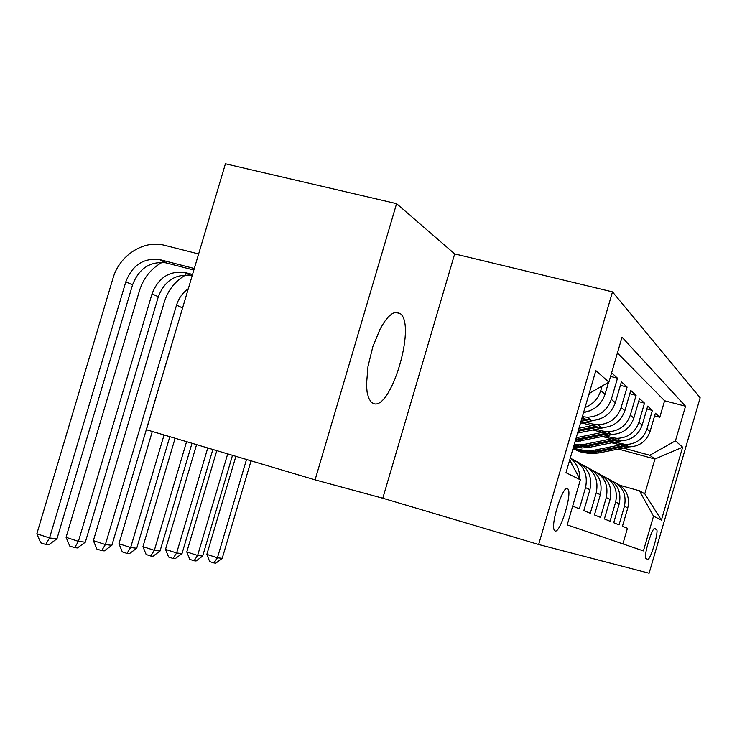 <?xml version="1.0" encoding="UTF-8"?>
<svg xmlns="http://www.w3.org/2000/svg" width="737" height="737" viewBox="0 0 737 737"><rect width="100%" height="100%" fill="white"/><g stroke="black" fill="none" stroke-linecap="round" stroke-linejoin="round"><path stroke-width="1.11" d="M372.959 403.268C390.159 412.904 416.672 325.708 400.283 313.603L396.313 312.156L392.591 313.372L388.537 316.661L384.336 321.903L380.191 328.868L372.858 346.593L367.984 366.492L366.473 384.705L367.09 392.075L368.574 397.814L370.849 401.693L372.959 403.268M555.118 530.953C560.065 533.56 572.262 494.14 568.07 489.119L567.499 488.585C562.828 485.075 550.244 524.984 554.371 530.29L555.118 530.953M396.58 203.652L225.421 163.78L146.414 429.726L315.086 479.861L382.789 498.221L538.646 544.496L612.493 291.88L454.683 253.897L396.58 203.652L315.086 479.861M538.646 544.496L649.104 573.22L700.15 397.787L612.493 291.88M572.677 506.126L579.346 508.825L585.547 487.608L589.922 489.709C592.576 476.747 588.117 467.313 576.555 461.408M589.922 489.709L583.815 510.63L590.282 513.247L596.261 492.758L600.351 494.72C602.903 482.238 598.61 473.126 587.472 467.378M600.351 494.72L594.446 514.933L600.489 517.383L606.275 497.567L610.098 499.4C612.567 487.36 608.421 478.553 597.679 472.961M610.098 499.4L604.386 518.959L610.052 521.252L615.644 502.072L619.227 503.786C621.613 492.159 617.615 483.629 607.233 478.193M619.227 503.786L613.7 522.726L619.016 524.873L624.432 506.291C626.782 494.407 622.544 485.904 611.719 480.791M611.747 442.799L629.048 446.88C639.467 446.475 646.469 441.362 650.052 431.532L655.396 413.208L659.79 417.262L654.613 415.898M614.787 442.182L625.713 444.522C636.252 444.098 643.346 438.92 646.966 428.971L652.374 410.417L646.865 408.971M652.374 410.417L647.703 406.105L642.194 425.009C638.5 435.143 631.277 440.431 620.545 440.864L602.479 436.599M592.594 430.003L611.498 434.452C622.562 433.992 630.006 428.529 633.82 418.054L639.513 398.542L644.488 403.139L638.62 401.601M582.027 422.955L596.463 426.834L601.834 427.607C613.248 427.119 620.932 421.463 624.884 410.638L630.771 390.472L636.086 395.382L629.813 393.742M581.852 418.404L591.507 420.283C603.299 419.768 611.24 413.908 615.321 402.706L621.411 381.84L627.104 387.091L620.388 385.35M611.618 372.793L617.486 378.21L610.549 376.423M656.418 529.258L654.834 528.549C652.346 526.476 643.373 556.251 645.787 558.572L647.685 559.291C650.274 560.875 659.007 531.653 656.612 529.424L654.299 528.65M569.646 460.192L580.351 479.824L567.195 524.882L643.41 550.908L653.516 516.176L639.44 490.787L620.25 485.416M580.351 479.824L565.988 472.684L595.828 370.6L608.891 382.125L622.01 337.205L685.53 406.207L675.442 440.855L682.628 447.193L661.411 520.101L653.516 516.176M585.722 422.181L592.345 423.959L596.463 426.834M596.049 429.284L602.433 431.007L606.284 433.697M605.722 435.935L611.885 437.603L615.496 440.127M659.79 417.262L664.599 400.762L617.403 352.977M602.092 386.031L600.756 390.619C598.149 398.717 592.907 404.355 585.031 407.543M583.64 412.296C594.344 410.546 601.484 404.521 605.068 394.203L608.532 382.328M617.486 378.21L611.305 399.371C607.168 410.73 599.117 416.681 587.168 417.216L582.377 416.626M627.104 387.091L621.134 407.533C617.136 418.505 609.352 424.236 597.79 424.742L592.345 423.959M636.086 395.382L630.319 415.152C626.45 425.756 618.914 431.292 607.703 431.762L602.433 431.007M644.488 403.139L638.905 422.283C635.165 432.545 627.86 437.907 616.998 438.349L611.885 437.603M622.894 543.897L627.436 528.282L622.443 526.264L627.795 507.904C630.107 496.664 626.238 488.401 616.196 483.103M639.44 490.787L644.792 493.827L654.926 459.022L649.785 455.254L675.442 440.855M618.343 449.054L654.926 459.022L682.628 447.193M623.318 448.05L649.785 455.254M664.599 400.762L685.53 406.207M602.451 475.733C613.681 480.975 618.076 489.755 615.644 502.072M592.576 470.344C604.22 475.715 608.79 484.789 606.275 497.567M582.018 464.586C594.123 470.095 598.868 479.483 596.261 492.758M570.705 458.423C583.299 464.061 588.246 473.79 585.547 487.608M579.706 478.635C579.908 470.151 576.758 463.297 570.263 458.073M588.752 394.82L590.3 392.83M569.784 459.695L574.224 468.585M608.891 382.125L589.13 393.494M644.792 493.827L661.411 520.101M382.789 498.221L454.683 253.897M619.872 445.01L594.777 450.086L586.67 450.869L573.119 448.308M629.085 446.88L599.319 452.887L591.323 453.66L581.806 452.371L572.981 448.769M622.894 445.83L596.519 451.164L588.458 451.938L573.036 448.575M573.008 448.695L581.032 451.578L589.572 452.61L597.615 451.836L624.819 446.336M246.517 459.483L217.424 557.78L222.206 558.342L251.05 460.828M222.206 558.342L215.84 563.16L213.914 562.948L209.686 561.585L206.848 554.381L235.877 456.314M206.848 554.381L217.424 557.78L213.914 562.948M611.13 438.948L585.279 444.208L574.105 444.908M621.254 440.864L590.107 447.193L581.871 447.995L573.487 447.027M614.345 439.814L587.131 445.351L578.831 446.161L573.847 445.821M573.699 446.327L580.01 446.88L588.292 446.069L616.408 440.358M227.696 453.881L197.627 555.449L202.684 556.039L232.505 455.309M202.684 556.039L196.097 560.986L194.061 560.765L189.741 559.365L186.783 551.958L216.798 450.648M186.783 551.958L197.627 555.449L194.061 560.765M601.816 432.49L576.205 437.75M613.101 434.425L574.998 441.868M605.252 433.42L575.708 439.445M575.413 440.431L607.472 433.982M207.751 447.958L176.631 552.971L182.002 553.598L212.855 449.469M182.002 553.598L175.194 558.692L173.029 558.453L168.598 557.015L165.521 549.378L196.576 444.632M165.521 549.378L176.631 552.971L173.029 558.453M591.885 425.608L578.969 428.28M604.856 427.478L577.559 433.098M595.551 426.594L578.425 430.132M578.094 431.283L597.956 427.184M186.581 441.666L154.355 550.336L160.049 551.009L191.998 443.269M160.049 551.009L153.001 556.251L150.707 556.002L146.156 554.519L142.95 546.642L175.12 438.257M142.95 546.642L154.355 550.336L150.707 556.002M597.836 419.565L580.434 423.278M585.196 419.298L581.364 420.09M580.996 421.334L587.822 419.915M164.065 434.968L130.652 547.536L136.714 548.254L169.832 436.682M136.714 548.254L129.399 553.662L126.957 553.395L122.296 551.866L118.952 543.74L152.301 431.467M118.952 543.74L130.652 547.536L126.957 553.395M589.388 410.933L583.511 412.729M183.605 304.547L111.858 545.325L105.391 544.56L101.66 550.613L96.869 549.037L93.378 540.645L164.36 301.894C168.137 289.973 175.249 281 185.715 274.984M188.304 288.738C182.592 292.801 178.667 298.273 176.539 305.146L105.391 544.56L93.378 540.645M111.858 545.325L104.267 550.898L101.66 550.613M192.117 275.878L190.551 275.5C175.203 273.878 164.462 280.963 158.326 296.753L85.326 542.192L78.417 541.373L74.649 547.646L69.72 546.025L66.072 537.328L139.533 290.525C143.531 277.941 151.076 268.544 162.168 262.344M192.541 274.468L184.508 272.414C169.059 270.783 158.234 277.932 152.043 293.86L78.417 541.373L66.072 537.328M85.326 542.192L77.431 547.95L74.649 547.646M194.31 268.508L159.312 259.507C143.393 257.867 132.236 265.292 125.834 281.783L49.536 537.964L36.85 533.791L112.964 278.365C119.293 255.628 143.208 239.884 163.946 245.135L198.631 253.961M193.849 270.046L165.779 262.814C149.98 261.184 138.906 268.535 132.559 284.878L56.942 538.839L49.536 537.964L45.74 544.468L40.673 542.791L36.85 533.791M56.942 538.839L48.716 544.79L45.74 544.468M582.285 416.939L585.961 419.5M620.747 443.794L624.138 446.161M646.966 428.971L650.052 431.532M600.756 390.619L605.068 394.203M611.305 399.371L615.321 402.706M621.134 407.533L624.884 410.638M630.319 415.152L633.82 418.054M638.905 422.283L642.194 425.009M624.432 506.291L627.795 507.904M596.519 451.164L594.777 450.086M599.319 452.887L597.615 451.836M587.131 445.351L585.279 444.208M590.107 447.193L588.292 446.069M577.135 439.178L575.993 438.469M580.305 441.131L578.37 439.943M182.407 307.854L176.539 305.146M191.611 275.749L185.586 272.662M158.326 296.753L152.043 293.86M166.875 263.072L160.417 259.765M132.559 284.878L125.834 281.783M395.235 312.304L400.283 313.603M566.44 488.659L568.07 489.119M625.713 444.522L629.048 446.88M616.998 438.349L620.545 440.864M607.703 431.762L611.498 434.452M597.79 424.742L601.834 427.607M587.168 417.216L591.507 420.283M654.189 528.724L656.612 529.424M586.67 450.869L588.458 451.938M589.572 452.61L591.323 453.66M576.933 445.028L578.831 446.161M580.01 446.88L581.871 447.995M190.551 275.5L184.508 272.414M165.779 262.814L159.312 259.507"/></g></svg>
